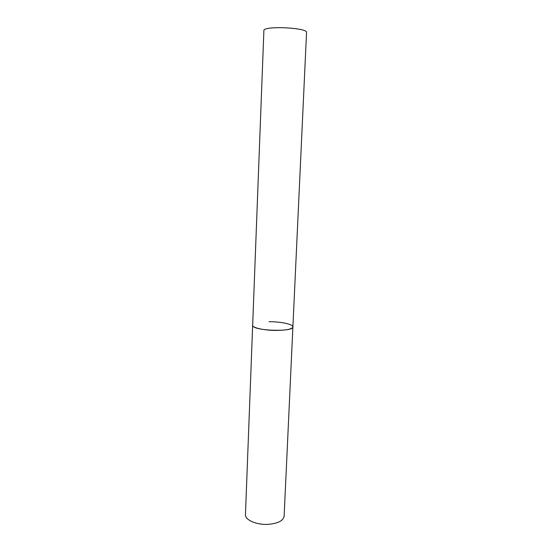 <?xml version="1.0" encoding="UTF-8"?>
<svg xmlns="http://www.w3.org/2000/svg" width="552" height="552" viewBox="0 0 552 552"><rect width="100%" height="100%" fill="white"/><g stroke="black" fill="none" stroke-linecap="round" stroke-linejoin="round"><path stroke-width="0.83" d="M276.559 330.434C264.401 330.524 252.036 327.764 252.547 325.225L252.802 325.949C255.376 331.09 293.968 331.993 292.898 326.915C292.139 329.075 286.695 330.248 276.559 330.434M268.265 524.345C256.597 525.111 244.86 519.929 245.454 514.567L263.904 30.056C267.016 25.585 308.168 27.966 306.546 32.492L284.121 516.189C283.279 520.757 277.994 523.475 268.265 524.345M269.093 321.706C280.892 321.643 293.284 324.279 292.898 326.915"/></g></svg>
